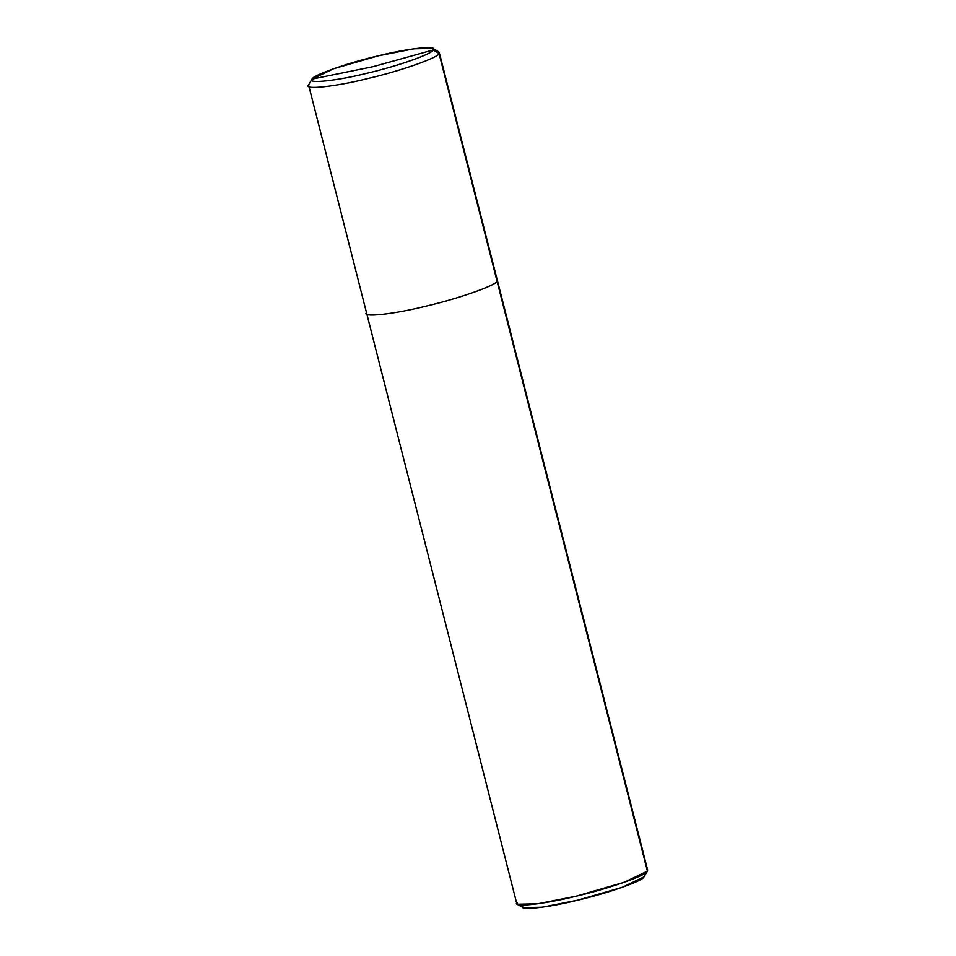 <?xml version="1.0" encoding="UTF-8"?>
<svg xmlns="http://www.w3.org/2000/svg" width="956" height="956" viewBox="0 0 956 956"><rect width="100%" height="100%" fill="white"/><g stroke="black" fill="none" stroke-linecap="round" stroke-linejoin="round"><path stroke-width="1.43" d="M308.573 84.869L309.015 86.626L308.573 84.869C302.753 90.199 335.389 86.697 367.917 78.512C399.931 71.174 439.031 57.408 439.019 53.488L433.176 49.963L432.793 48.362L413.829 48.792L378.062 55.866L333.644 68.713L312.05 79.109C312.038 75.464 348.343 62.69 378.062 55.866C408.272 48.278 438.577 45.028 433.176 49.963L373.151 66.645L312.05 79.109L373.151 66.645L433.176 49.963C433.176 53.608 396.871 66.382 367.152 73.206C336.942 80.806 306.637 84.044 312.05 79.109L308.549 84.917L312.05 79.109C306.637 84.044 336.942 80.806 367.152 73.206C396.871 66.382 433.176 53.608 433.176 49.963L439.019 53.488C439.031 57.408 399.931 71.174 367.917 78.512C335.389 86.697 302.753 90.199 308.573 84.869L516.742 903.504M432.793 48.362L438.613 51.767L497.036 281.124C497.048 285.043 457.948 298.81 425.946 306.159C393.406 314.333 360.77 317.834 366.59 312.504L366.363 313.508M366.59 312.504C360.77 317.834 393.406 314.333 425.946 306.159C457.948 298.81 497.048 285.043 497.036 281.124L647.427 871.131C647.439 875.039 608.339 888.805 576.337 896.154C543.797 904.328 511.161 907.83 516.981 902.512L517.387 904.233L537.822 903.779L576.337 896.154L624.172 882.316L647.427 871.131L643.95 876.891L622.356 887.288L577.938 900.134L542.172 907.208L523.207 907.638L517.387 904.233M522.824 906.037C517.423 910.972 547.728 907.722 577.938 900.134C607.658 893.31 643.962 880.524 643.95 876.891L647.427 871.131L439.258 52.496L647.666 870.127L643.95 876.891"/></g></svg>
